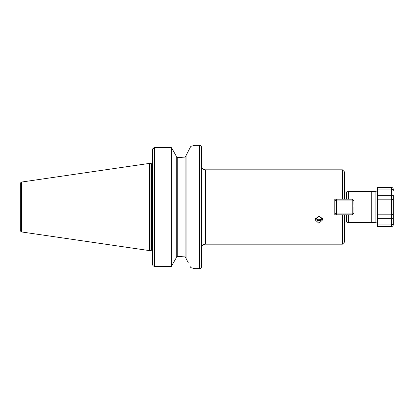 <?xml version="1.0" encoding="UTF-8"?>
<svg xmlns="http://www.w3.org/2000/svg" width="414" height="414" viewBox="0 0 414 414"><rect width="100%" height="100%" fill="white"/><g stroke="black" fill="none" stroke-linecap="round" stroke-linejoin="round"><path stroke-width="0.62" d="M322.584 218.375A3.912 3.679 0 0 1 315.287 218.375M318.935 215.968L315.023 219.715L318.935 223.322L322.853 219.715L318.935 215.968M321.864 217.246A2.934 2.758 0 0 1 316.011 217.246M152.595 223.394L152.595 224.543M152.595 225.599L152.595 229.196M186.062 155.571L190.331 147.224L186.062 155.571L186.062 258.429L188.256 262.714M179.138 256.421L177.254 256.406L176.276 257.436L177.254 256.406L177.254 157.594L176.276 156.564L177.254 157.594L177.937 157.594L185.084 157.077L186.062 155.918L185.27 157.03M344.376 222.183A0.781 0.781 0 0 1 344.712 222.106L346.575 222.106A0.781 0.781 0 0 1 346.777 222.132L348.723 222.654L348.723 214.83M348.723 199.17L348.723 191.346L371.772 191.346L371.772 222.654L348.723 222.654M371.772 222.654L375.86 222.297L375.86 191.703L371.772 191.346M375.86 222.297A1.956 1.956 0 0 0 377.646 220.346M392.441 214.493L391.344 214.83L377.646 214.83L377.646 218.742L377.646 195.258L377.646 199.17L391.344 199.17C392.617 199.372 393.269 200.029 393.3 201.132L393.3 212.868L393.3 201.132L392.793 199.817M377.646 210.022L377.646 213.039M375.86 191.703A1.956 1.956 0 0 1 377.646 193.654M344.376 191.817A0.781 0.781 0 0 0 344.712 191.894L346.575 191.894A0.781 0.781 0 0 0 346.777 191.868L348.723 191.346M20.7 188.411L20.7 225.589L20.7 188.411M342.419 169.818L344.376 171.774L344.376 199.17L342.419 199.17L342.419 169.818L205.432 169.818A3.912 3.912 0 0 1 201.52 165.905M205.432 169.818L205.432 244.182A3.912 3.912 0 0 0 201.52 248.095M199.564 268.645A1.956 1.956 0 0 0 201.52 266.688L201.52 147.312A1.956 1.956 0 0 0 199.564 145.355L199.564 268.645L194.673 268.645L190.952 267.708L190.952 146.292L190.331 147.224M152.595 193.203L152.409 163.219A1.175 1.175 0 0 1 151.426 163.758L151.426 250.242A1.175 1.175 0 0 1 152.409 250.78L152.595 264.38C152.699 265.565 153.351 266.218 154.557 266.352L171.386 266.352L176.276 257.782L171.386 266.352L154.557 266.352C153.356 266.223 152.704 265.565 152.595 264.38L152.595 149.666L153.936 147.782M151.426 163.758L151.426 250.242M151.276 163.758A1.175 1.175 0 0 1 150.975 163.716L149.661 163.364L149.661 250.636L150.975 250.284A1.175 1.175 0 0 1 151.276 250.242M20.7 230.981L20.7 183.019L20.7 230.981A0.978 0.978 0 0 0 21.538 231.949L149.661 250.636M20.7 183.019A0.978 0.978 0 0 1 21.538 182.051L149.661 163.364M190.952 146.292L194.673 145.355L199.564 145.355M344.376 242.226L342.419 244.182L342.419 214.83L344.376 214.83L344.376 242.226M205.432 244.182L342.419 244.182M342.419 199.17L334.786 199.17L334.786 214.83L342.419 214.83M152.409 163.219L152.595 149.666C152.699 148.476 153.351 147.814 154.557 147.684L171.386 147.684L171.386 266.352M152.595 163.753L152.595 220.797M171.386 147.684L171.903 148.331L171.386 147.684L154.557 147.684L154.557 266.352M176.276 156.218L171.903 148.331L176.276 156.218L176.276 257.782M177.937 256.406L185.084 256.923L186.062 258.082L185.762 257.306L185.084 256.923L185.084 157.077M181.622 157.455L177.937 157.594M181.622 256.545L179.878 256.447M190.331 266.776L190.952 267.708M193.628 268.36L192.541 268.081M192.179 267.993L191.18 267.76M191.077 146.261L192.298 145.976M192.567 145.914L193.711 145.619M334.786 214.83L334.786 213.065L336.551 214.83L336.551 213.065L352.205 213.065L352.205 200.935L336.551 200.935L336.551 213.065L334.786 213.065M334.786 200.935L336.551 200.935L336.551 199.17L334.786 200.935L334.786 199.17M393.29 213.091A1.956 1.956 0 0 0 393.3 212.868L393.3 224.611A1.956 1.956 0 0 1 391.344 226.572L377.646 226.572L377.646 218.742L391.344 218.742L391.344 214.83L377.646 214.83M392.441 199.507L391.344 199.17L391.344 189.063L377.646 189.063L377.646 187.428L391.344 187.428C392.534 187.547 393.186 188.199 393.3 189.389L393.3 190.393C393.269 189.633 392.617 189.188 391.344 189.063L391.344 187.428M391.344 214.83C392.617 214.628 393.269 213.971 393.3 212.868L392.793 214.183A1.956 1.956 0 0 1 391.344 214.83L391.344 199.17A1.956 1.956 0 0 1 393.3 201.132L393.3 195.258L377.646 195.258L377.646 189.063M393.3 223.607C393.269 224.367 392.617 224.812 391.344 224.937L377.646 224.937M353.965 207L353.965 209.593L353.965 207M353.965 213.065L352.205 213.065L352.205 214.83L353.965 213.065C353.447 213.588 353.447 213.588 353.965 213.065L353.965 209.593M344.376 199.17L352.205 199.17L352.205 200.935L353.965 200.935C353.447 200.412 353.447 200.412 353.965 200.935L353.965 204.407M352.205 214.83L344.376 214.83M353.965 200.935L352.205 199.17M346.575 222.106L346.575 214.83M346.575 199.17L346.575 191.894M344.712 222.106L344.712 214.83M344.712 199.17L344.712 191.894M346.777 222.132L346.777 214.83M346.777 199.17L346.777 191.868M150.975 163.716L150.975 250.284M21.538 182.051L21.538 231.949M391.344 226.572L391.344 218.742L393.3 218.742M391.344 199.17A1.956 1.956 0 0 1 393.3 201.132"/></g></svg>
